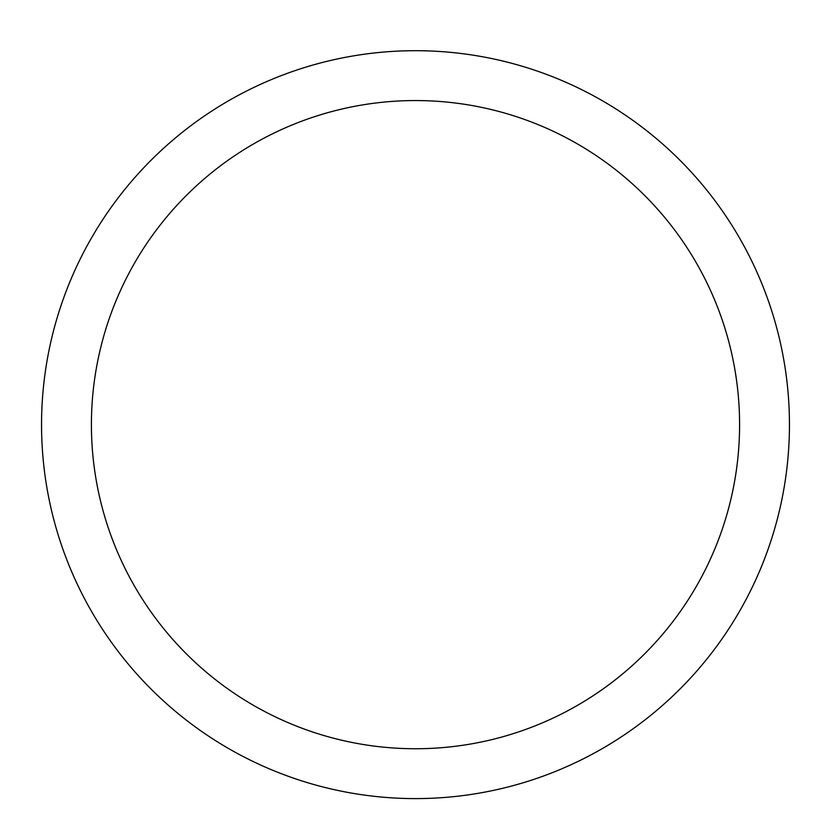 <?xml version="1.0" encoding="UTF-8"?>
<svg xmlns="http://www.w3.org/2000/svg" width="831" height="831" viewBox="0 0 831 831"><rect width="100%" height="100%" fill="white"/><g stroke="black" fill="none" stroke-linecap="round" stroke-linejoin="round"><path stroke-width="1.25" d="M789.45 424.651A373.95 373.95 0 0 1 415.5 798.601A373.95 373.95 0 0 1 41.55 424.651A373.95 373.95 0 0 1 415.5 50.701A373.95 373.95 0 0 1 789.45 424.651M91.41 424.651A324.09 324.09 0 0 0 577.545 705.322A324.09 324.09 0 0 0 577.545 143.981A324.09 324.09 0 0 0 91.41 424.651"/></g></svg>
